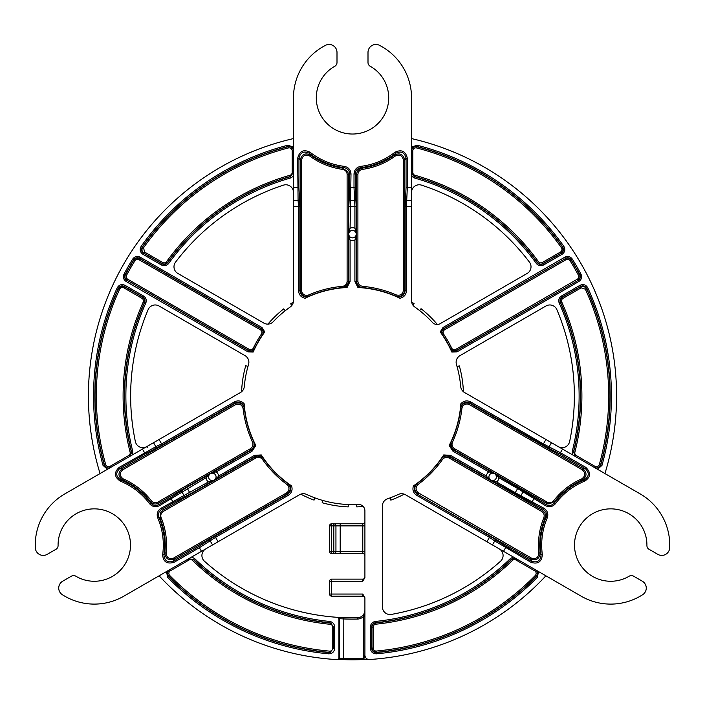 <?xml version="1.0" encoding="UTF-8"?>
<svg xmlns="http://www.w3.org/2000/svg" width="705" height="705" viewBox="0 0 705 705"><rect width="100%" height="100%" fill="white"/><g stroke="black" fill="none" stroke-linecap="round" stroke-linejoin="round"><path stroke-width="1.06" d="M360.599 287.675L362.423 287.587A108.852 108.852 0 0 1 395.796 296.109C400.854 297.334 403.833 295.377 404.723 290.257L403.445 290.266C402.705 294.373 400.317 295.933 396.272 294.928L395.796 296.109L397.488 297.122M396.113 296.488A108.641 108.641 0 0 0 362.106 287.772M357.937 287.508A108.614 108.614 0 0 1 399.902 298.259C403.947 297.343 406.124 294.813 406.441 290.68L406.706 200.308L407.34 187.53L411.535 187.53L411.535 97.828A59.035 59.035 0 0 0 379.554 45.358A7.922 7.922 0 0 0 368.001 52.399L368.001 62.516A4.256 4.256 0 0 0 370.169 66.226A36.202 36.202 0 0 1 370.178 129.42A36.202 36.202 0 0 1 316.298 97.581A36.202 36.202 0 0 1 334.822 66.235A4.256 4.256 0 0 0 336.999 62.516L336.999 52.399A7.922 7.922 0 0 0 325.446 45.358A59.035 59.035 0 0 0 293.465 97.828L293.465 206.697L298.559 206.697L298.559 290.68C298.876 294.813 301.053 297.343 305.098 298.259A108.614 108.614 0 0 1 347.063 287.508L350.094 281.401L350.094 240.044A6.389 6.389 0 0 0 354.906 240.044L354.906 281.401L357.937 287.508L359.259 287.578M398.713 297.686L399.902 298.259M354.906 281.401L356.184 281.401C356.483 285.023 358.431 287.146 362.035 287.772M549.063 446.882A1.278 1.278 30 0 0 549.53 448.627L559.796 453.826L562.546 449.085L640.228 493.932A59.035 59.035 0 0 1 669.679 547.864A7.922 7.922 0 0 1 657.809 554.35L649.041 549.292A4.256 4.256 0 0 1 646.917 545.547A36.202 36.202 0 0 0 592.614 513.707A36.202 36.202 0 0 0 592.403 576.293A36.202 36.202 0 0 0 629.248 576.161A4.256 4.256 0 0 1 633.539 576.144L642.308 581.202A7.922 7.922 0 0 1 642.625 594.729A59.035 59.035 0 0 1 581.193 596.192L499.255 548.887A7.667 7.667 0 0 1 500.541 561.233A221.863 221.863 0 0 1 391.381 614.408A7.667 7.667 0 0 1 382.374 606.864L382.374 506.04A7.667 7.667 0 0 1 387.565 498.787A108.614 108.614 0 0 0 398.395 494.425A7.667 7.667 0 0 1 405.472 494.734L492.442 544.947L494.743 540.955L530.936 562.317C537.915 564.467 541.722 561.894 542.348 554.606A69.028 69.028 0 0 1 547.23 517.955C548.587 513.927 547.521 510.711 544.022 508.305L515.223 492.707L517.629 488.539L545.538 505.679C549.371 507.512 552.694 506.833 555.496 503.643A69.028 69.028 0 0 1 584.798 481.083C590.799 477.109 591.116 472.535 585.758 467.345L560.44 452.725L543.396 443.912L470.667 401.921C466.93 400.123 463.652 400.748 460.832 403.798A108.614 108.614 0 0 1 449.164 445.516L452.936 451.191L488.75 471.865A6.389 6.389 0 0 0 486.344 476.034L488.944 479.012L449.887 456.461C446.609 454.91 443.789 455.545 441.445 458.347L442.458 459.519C444.37 457.281 446.618 456.796 449.2 458.056L541.651 511.433C543.969 513.037 544.683 515.161 543.811 517.805L545.009 518.254L546.058 517.452C547.186 514.104 546.296 511.425 543.379 509.415L541.651 511.433M486.344 476.034L450.53 455.36L443.727 454.928A108.614 108.614 0 0 1 413.43 485.895C412.205 489.86 413.297 493.007 416.726 495.351L489.455 537.342L494.743 540.955A1.278 1.278 30 0 1 496.487 540.488L496.602 540.294A1.278 1.278 -150 0 0 494.857 540.761M513.355 557.02L510.429 558.51A226.622 226.622 0 0 1 375.386 621.449C372.319 622.013 370.663 623.846 370.416 626.957L370.416 648.309C370.812 651.913 372.83 653.755 376.461 653.826A258.946 258.946 0 0 0 537.307 577.369L538.549 571.57M545.899 575.809A264.084 264.084 0 0 1 369.446 659.519C366.715 659.404 365.199 657.994 364.908 655.271L364.908 597.734L362.775 594.051L331.685 594.051L331.685 581.273L362.775 581.273L362.775 579.14A2.133 2.133 0 0 0 364.908 577.007M162.652 554.606L163.912 554.791C164.45 560.836 167.623 562.978 173.43 561.206L198.748 546.587L199.392 547.697L215.545 537.342L288.274 495.351C291.703 493.007 292.804 489.86 291.57 485.895A108.614 108.614 0 0 1 261.273 454.928L254.47 455.36L218.656 476.034A6.389 6.389 0 0 0 216.25 471.865L252.064 451.191L255.836 445.516A108.614 108.614 0 0 1 244.168 403.798C241.348 400.748 238.07 400.123 234.333 401.921L161.604 443.912L159.057 439.497L153.523 442.696L155.823 446.688L119.242 467.345C113.884 472.315 114.201 476.897 120.203 481.083A69.028 69.028 0 0 1 149.504 503.643C152.306 506.833 155.629 507.512 159.462 505.679L206.001 477.787A6.389 6.389 0 0 0 208.407 481.956L160.978 508.305C157.479 510.711 156.413 513.927 157.77 517.955A69.028 69.028 0 0 1 162.652 554.606C163.093 561.788 166.9 564.361 174.065 562.317L199.392 547.697L201.489 551.336L299.528 494.734A7.667 7.667 0 0 1 306.605 494.425A108.614 108.614 0 0 0 358.184 504.454A6.389 6.389 0 0 1 364.908 510.834L364.908 577.58L362.775 581.273M159.057 439.497L240.493 392.482A7.667 7.667 0 0 0 244.3 386.507A108.614 108.614 0 0 1 248.548 364.511A7.667 7.667 0 0 0 245.04 355.646L159.022 305.988A7.667 7.667 0 0 0 148.129 309.645A221.863 221.863 0 0 0 135.369 441.559A7.667 7.667 0 0 0 146.71 446.626L132.602 454.769L132.778 451.491A226.622 226.622 0 0 1 145.794 303.071C146.843 300.136 146.085 297.783 143.52 296.012L125.023 285.331C121.701 283.877 119.101 284.705 117.224 287.816A258.946 258.946 0 0 0 103.009 465.344L107.416 469.318M100.066 473.557A264.084 264.084 0 0 1 293.465 138.585M293.465 147.063L287.825 145.239A258.946 258.946 0 0 0 141.185 246.318C139.431 249.491 140.013 252.152 142.939 254.311L161.427 264.983C164.247 266.323 166.662 265.803 168.689 263.432A226.622 226.622 0 0 1 290.716 177.951L293.465 176.153M293.465 192.439A7.667 7.667 0 0 0 283.41 185.159A221.863 221.863 0 0 0 175.536 262.163A7.667 7.667 0 0 0 177.819 273.425L263.837 323.093A7.667 7.667 0 0 0 273.267 321.692A108.614 108.614 0 0 1 290.196 307.019A7.667 7.667 0 0 0 293.465 300.735L293.465 206.697M396.175 296.523C401.268 297.774 404.256 295.827 405.163 290.68L405.163 206.697L411.535 206.697L411.535 300.735A7.667 7.667 0 0 0 414.804 307.019A108.614 108.614 0 0 1 432.385 322.396A6.389 6.389 0 0 0 440.281 323.604L527.181 273.425A7.667 7.667 0 0 0 529.464 262.163A221.863 221.863 0 0 0 421.59 185.159A7.667 7.667 0 0 0 411.535 192.439L411.535 176.153L414.284 177.951A226.622 226.622 0 0 1 536.311 263.432C538.338 265.803 540.753 266.323 543.573 264.983L562.061 254.311C564.987 252.152 565.569 249.491 563.815 246.318A258.946 258.946 0 0 0 417.175 145.239L411.535 147.063M411.535 138.585A264.084 264.084 0 0 1 604.934 473.557M597.584 469.318L601.991 465.344A258.946 258.946 0 0 0 587.776 287.816C585.899 284.705 583.299 283.877 579.977 285.331L561.48 296.012C558.915 297.783 558.157 300.136 559.206 303.071A226.622 226.622 0 0 1 572.222 451.491L572.398 454.769M558.289 446.626A7.667 7.667 0 0 0 569.631 441.559A221.863 221.863 0 0 0 556.871 309.645A7.667 7.667 0 0 0 545.978 305.988L459.96 355.646A7.667 7.667 0 0 0 456.452 364.511A108.614 108.614 0 0 1 460.7 386.507A7.667 7.667 0 0 0 464.507 392.482L562.546 449.085M247.993 351.848L253.174 352.042A108.614 108.614 0 0 1 264.78 331.94L262.022 327.543L140.18 257.193C137.184 255.818 134.699 256.435 132.707 259.061A258.946 258.946 0 0 0 124.027 274.104C122.749 277.136 123.454 279.603 126.142 281.498L247.993 351.848L248.627 350.746C251.156 351.848 253.157 351.231 254.611 348.878L251.782 350.861L248.627 350.746L127.076 280.317C125.005 278.845 124.459 276.95 125.446 274.615L125.155 274.703C124.177 277.039 124.715 278.933 126.785 280.396L126.142 281.498M457.007 351.848L578.858 281.498L578.215 280.396L456.373 350.746L452.945 350.782L450.389 348.878C451.87 351.24 453.861 351.857 456.373 350.746L457.007 351.848L451.826 352.042A108.614 108.614 0 0 0 440.22 331.94L442.978 327.543L443.612 328.645C441.392 330.275 440.933 332.311 442.238 334.76L441.938 331.324L443.612 328.645L565.384 258.594C567.692 257.536 569.605 258.012 571.138 260.03L571.209 259.74C569.675 257.722 567.763 257.246 565.463 258.303L564.82 257.193C567.807 255.818 570.292 256.444 572.293 259.061L571.209 259.74A257.669 257.669 0 0 1 579.845 274.703L579.907 277.744L577.924 280.317L577.289 279.206L455.827 349.336A2.979 2.979 15.7 0 1 451.649 348.05A110.13 110.13 0 0 0 443.586 334.082A2.979 2.979 106.6 0 1 444.564 329.825L566.027 259.696L565.384 258.594L443.921 328.724L444.564 329.825M549.53 448.627L470.024 403.031C465.124 401.233 461.942 402.855 460.48 407.895L460.638 408.424C462.11 403.436 465.291 401.832 470.182 403.621L470.667 401.921M460.832 403.798L460.726 405.119M460.612 406.459L460.48 407.895A108.641 108.641 0 0 1 450.988 441.832L450.354 443.128M449.764 444.335L449.164 445.516M488.75 471.865L492.628 472.632L453.571 450.081L453.941 449.799L452.081 448.16A6.389 6.38 52.4 0 1 452.002 448.072L450.98 441.832C449.719 445.26 450.583 448.01 453.571 450.081L452.936 451.191M582.233 469.786C585.749 473.037 585.573 476.069 581.713 478.898A72.245 72.245 0 0 0 553.636 500.779A5.111 5.111 -9.8 0 1 547.045 502.075L546.401 503.176L453.941 449.799L454.584 448.688A5.111 5.111 74.8 0 1 452.495 442.132A110.13 110.13 0 0 0 461.907 408.574A5.111 5.111 167.4 0 1 469.539 404.723L582.233 469.786L582.868 468.684C587.247 472.729 587.036 476.527 582.233 480.061L581.722 478.898M559.796 453.826L585.124 468.455C589.556 472.597 589.292 476.413 584.322 479.902L582.233 480.061A70.967 70.967 0 0 0 554.641 501.563L548.931 503.996L546.401 503.176L546.172 504.577C549.362 506.102 552.13 505.529 554.474 502.876L554.641 501.563L553.636 500.779M584.798 481.083L584.322 479.902A70.306 70.306 0 0 0 554.474 502.876L555.496 503.643M574.39 455.923L575.65 456.655L573.65 451.914A228.12 228.12 0 0 0 560.642 302.639L560.475 299.59L562.123 297.113C560.149 298.479 559.567 300.295 560.369 302.551L561.806 302.11A2.979 2.979 107.8 0 1 563.039 298.312L581.158 287.851L585.361 289.191A256.179 256.179 0 0 1 599.329 464.542A2.979 2.979 -12 0 1 594.967 466.331L594.526 467.547C597.426 468.71 599.506 467.856 600.757 465L601.991 465.344M573.456 455.386L572.918 455.069M596.615 468.754L595.593 468.164M585.361 289.191L586.613 288.345C585.168 285.957 583.167 285.322 580.612 286.442L584.066 286.415L586.516 288.662A257.457 257.457 0 0 1 600.563 464.886C599.312 467.75 597.232 468.605 594.333 467.433L575.65 456.655L576.293 455.545L594.967 466.331M575.456 456.54L573.456 451.808L574.892 452.231A229.398 229.398 0 0 0 561.806 302.11M338.162 659.483L343.723 659.642A263.802 263.802 0 0 0 363.683 659.545L367.913 659.342L363.683 659.545L364.908 655.271M338.012 659.598L337.589 659.642A264.084 264.084 0 0 1 159.101 575.809M143.582 247.719L142.225 247.05C140.885 249.5 141.335 251.553 143.573 253.201L141.828 250.222L142.542 246.979A257.457 257.457 0 0 1 288.142 146.702C291.244 146.358 293.024 147.733 293.465 150.826L293.465 172.39L292.187 172.39A2.979 2.979 27.6 0 1 290.019 175.263L290.363 176.717L293.465 172.39L290.363 176.497A228.12 228.12 0 0 0 167.587 262.401L165.032 264.067L162.071 263.882C164.239 264.904 166.098 264.507 167.649 262.683L166.556 261.652A2.979 2.979 -12.1 0 1 162.643 262.489L144.525 252.029L143.591 247.719A256.179 256.179 0 0 1 288.46 147.935A2.979 2.979 -144.7 0 1 292.187 150.826L293.465 150.826L293.465 149.372M293.465 173.853L293.465 174.928M293.465 147.512L293.465 148.182M287.825 145.239L288.142 146.481C291.244 146.138 293.016 147.512 293.465 150.606M350.993 173.959L349.706 173.959L349.706 187.53L354.016 187.53L354.906 206.697L354.906 228.208A6.389 6.389 0 0 0 350.094 228.208L350.993 173.976C350.658 169.72 348.411 167.182 344.234 166.354A69.028 69.028 0 0 1 310.05 152.254C303.608 149.046 299.484 151.064 297.669 158.29L298.074 200.308L298.559 206.697L299.837 206.697L299.837 290.68C300.735 295.827 303.723 297.774 308.825 296.523L309.204 296.109C304.146 297.334 301.167 295.377 300.277 290.257L300.277 160.132C301.59 154.316 304.983 152.597 310.447 154.985L309.689 156.016M405.163 206.697L406.054 187.53L407.34 187.53L407.331 158.299C405.683 151.161 401.559 149.152 394.95 152.254A69.028 69.028 0 0 1 360.766 166.354C356.598 167.191 354.351 169.729 354.016 173.959L354.016 187.53L355.294 187.53L355.294 173.959L357.902 174.452L357.902 281.207C358.105 284.071 359.647 285.772 362.537 286.309L362.423 287.587C358.854 286.953 356.924 284.838 356.615 281.224L356.184 236.298L354.906 240.044M350.094 228.208L348.816 231.954L348.816 236.298L350.094 240.044M348.816 231.954L348.816 206.697L349.706 187.53M356.184 236.298L356.184 231.954L354.906 228.208M355.294 187.539L356.184 206.697L356.184 231.954M355.69 199.03A1.278 1.278 90 0 1 354.412 200.308L350.588 200.308A1.278 1.278 -90 0 1 349.31 199.03M357.902 174.452C358.131 171.65 359.612 169.958 362.344 169.394L362.141 168.134L360.916 167.623C357.453 168.319 355.576 170.434 355.294 173.959L354.016 173.959M394.95 152.254L395.734 153.258L394.553 154.985A70.967 70.967 0 0 1 362.141 168.134C358.73 168.874 356.889 170.98 356.615 174.461L356.615 281.224L357.902 281.207M360.766 166.354L360.916 167.623A70.306 70.306 0 0 0 395.734 153.258C401.251 150.711 404.688 152.386 406.054 158.29L407.331 158.29M406.441 290.68L404.723 290.257L404.723 160.132C403.41 154.307 400.017 152.597 394.553 154.985L395.311 156.016C399.673 154.087 402.379 155.461 403.445 160.15L404.723 160.132L406.054 158.29L406.054 187.53M411.535 206.697L411.535 200.308L406.926 200.308A1.278 1.278 -90 0 1 405.648 199.03M411.535 200.308L411.535 187.53M411.535 149.363L411.535 150.826C411.976 147.733 413.756 146.358 416.858 146.702A257.457 257.457 0 0 1 562.458 246.979L563.172 250.196L561.427 253.201C563.665 251.544 564.115 249.5 562.775 247.05L561.418 247.719A2.979 2.979 -77.9 0 1 560.475 252.029L542.356 262.489A2.979 2.979 12 0 1 538.444 261.652A229.398 229.398 0 0 0 414.981 175.263A2.979 2.979 171.1 0 1 412.813 172.39L411.535 172.619L414.637 176.717L414.284 177.951M411.535 174.937L411.535 173.853M538.444 261.652L537.351 262.683C538.911 264.507 540.77 264.904 542.929 263.882L542.991 263.591C540.832 264.622 538.964 264.216 537.413 262.401A228.12 228.12 0 0 0 414.637 176.497L413.386 175.906L411.535 172.39L411.535 150.826L412.813 150.826L412.813 172.39M411.535 150.606C411.976 147.512 413.756 146.138 416.858 146.481L416.54 147.935A256.179 256.179 0 0 1 561.418 247.719M364.908 615.104L364.908 655.033M364.908 612.248L364.908 613.412M364.908 610.116L364.908 610.125A7.667 7.667 0 0 1 357.409 617.791A7.667 7.667 0 0 0 364.908 610.125M364.908 598.307A2.133 2.133 0 0 0 362.775 596.174L331.685 596.174A2.133 2.133 0 0 1 329.552 594.051L329.552 581.273A2.133 2.133 0 0 1 331.685 579.14L362.775 579.14M364.679 612.592L363.63 616.382L363.63 658.267A262.524 262.524 0 0 1 343.767 658.364L339.51 658.214L337.589 659.642M166.451 571.57L167.693 577.369A258.946 258.946 0 0 0 328.618 653.826C332.249 653.764 334.267 651.922 334.681 648.309L334.681 626.974C334.426 623.854 332.76 622.022 329.684 621.457A226.622 226.622 0 0 1 194.571 558.51L191.645 557.02M205.745 548.887A7.667 7.667 0 0 0 204.459 561.233A221.863 221.863 0 0 0 337.748 617.351L338.938 618.629L338.938 658.373M330.786 652.301L329.394 652.398A257.457 257.457 0 0 1 168.795 576.364C166.944 573.844 167.244 571.623 169.702 569.693L188.596 558.783L193.681 559.426L194.571 558.51M189.645 558.175L190.579 557.637M334.681 626.974L333.403 626.974L330.839 623.061L329.561 622.726L329.684 621.457M189.019 560.017A2.979 2.979 113.4 0 1 192.597 560.457A229.398 229.398 0 0 0 330.063 624.277A2.987 2.987 47.5 0 1 332.769 627.247L332.769 648.159A2.987 2.987 -42 0 1 329.508 651.129A256.179 256.179 0 0 1 169.711 575.465A2.979 2.979 96.7 0 1 170.346 570.794L189.019 560.017L188.385 558.906L193.681 559.426A227.9 227.9 0 0 0 329.561 622.726L331.482 623.343M334.681 648.309L333.403 648.309L330.16 652.451L328.733 652.557L329.394 652.398L329.508 651.129M328.618 653.835L328.733 652.557A257.669 257.669 0 0 1 168.601 576.47C166.75 573.958 167.059 571.737 169.517 569.799L170.346 570.794M167.42 571.015L168.442 570.415M168.997 570.098L169.517 569.799M201.489 551.336L123.807 596.192A59.035 59.035 0 0 1 62.375 594.729A7.922 7.922 0 0 1 62.692 581.202L71.461 576.144A4.256 4.256 0 0 1 75.77 576.17A36.202 36.202 0 0 0 130.496 545.062A36.202 36.202 0 0 0 76.396 513.592A36.202 36.202 0 0 0 58.083 545.564A4.256 4.256 0 0 1 55.959 549.292L47.191 554.35A7.922 7.922 0 0 1 35.32 547.864A59.035 59.035 0 0 1 64.772 493.932L142.454 449.085L145.195 453.835L119.876 468.455C115.444 472.588 115.708 476.404 120.678 479.902L122.767 480.061C117.955 476.527 117.744 472.729 122.132 468.684L119.876 468.455L119.242 467.345M198.748 546.587L214.902 536.232L287.631 494.24C291.641 490.891 291.835 487.322 288.195 483.542L287.658 483.418C291.244 487.181 291.042 490.742 287.05 494.082L174.355 559.144C168.662 560.907 165.481 558.827 164.82 552.896L166.089 553.037A72.245 72.245 0 0 0 161.181 517.778A5.111 5.111 108.8 0 1 163.349 511.416L161.621 509.415C158.704 511.416 157.814 514.095 158.942 517.452L159.991 518.254L160.758 512.059L162.714 510.314L255.175 456.928L257.519 456.135A6.389 6.38 172.4 0 1 257.642 456.117L263.555 458.347C261.22 455.545 258.4 454.919 255.113 456.461L212.284 481.189L208.407 481.956M174.065 562.317L173.43 561.206L174.355 559.144L173.721 558.034C169.147 559.453 166.6 557.787 166.089 553.037M157.77 517.955L158.942 517.452A70.306 70.306 0 0 1 163.912 554.791L164.82 552.896A70.967 70.967 0 0 0 159.991 518.254L161.181 517.778M212.284 481.189L190.412 493.817L173.368 502.63L170.575 497.792L158.828 504.577L157.946 502.075L250.398 448.697C252.778 447.093 253.483 444.899 252.505 442.123L254.02 441.832A108.641 108.641 0 0 1 244.52 407.895C243.066 402.855 239.885 401.233 234.976 403.031L162.247 445.022L145.195 453.835M216.25 471.865L212.372 472.632L208.601 474.809L206.001 477.787M170.584 497.792L186.728 487.437L208.601 474.809M180.339 491.693A1.278 1.278 -30 0 1 182.084 492.161L183.996 495.483A1.278 1.278 150 0 1 183.529 497.228M157.946 502.075C155.4 503.273 153.205 502.832 151.346 500.753L150.359 501.563L150.526 502.876C152.862 505.529 155.629 506.093 158.828 504.577L159.462 505.679M252.505 442.123A110.13 110.13 0 0 1 243.093 408.6C241.912 404.582 239.365 403.286 235.47 404.732L122.793 469.786C119.26 473.046 119.427 476.087 123.278 478.898L122.767 480.061A70.967 70.967 0 0 1 150.359 501.563C152.703 504.146 155.453 504.683 158.599 503.176L251.059 449.799C254.029 447.728 254.902 444.996 253.659 441.586A108.852 108.852 0 0 1 244.362 408.424L244.388 406.45M149.504 503.643L150.526 502.876A70.306 70.306 0 0 0 120.678 479.902L120.203 481.083M153.523 442.696L142.454 449.085M109.407 468.164L110.667 467.433C107.768 468.605 105.688 467.75 104.437 464.886A257.457 257.457 0 0 1 118.484 288.662L120.907 286.424L124.388 286.442C121.824 285.322 119.832 285.966 118.387 288.345L119.638 289.191A2.979 2.979 162.1 0 1 123.842 287.851L141.961 298.312A2.979 2.979 71.7 0 1 143.194 302.11A229.398 229.398 0 0 0 130.108 452.231A2.979 2.979 22.8 0 1 128.707 455.545L129.544 456.54L131.544 451.808L132.778 451.491M131.544 455.386L130.61 455.923M143.194 302.11L144.631 302.551C145.433 300.295 144.851 298.479 142.877 297.113L142.604 297.202C144.569 298.567 145.151 300.383 144.358 302.639A228.12 228.12 0 0 0 131.35 451.914L131.465 453.297L129.35 456.655L110.667 467.433L110.033 466.331L128.707 455.545M110.474 467.547C107.583 468.71 105.503 467.856 104.243 465L105.671 464.542A256.179 256.179 0 0 1 119.638 289.191M162.247 445.022L161.604 443.912L155.823 446.688A1.278 1.278 150 0 1 155.356 448.433M244.265 405.111L244.168 403.798M255.836 445.516L255.236 444.326M254.646 443.119L254.02 441.832C255.272 445.269 254.408 448.019 251.429 450.081L212.372 472.632M218.656 476.034L216.056 479.012M289.376 484.37L288.195 483.542A108.641 108.641 0 0 1 263.547 458.356L262.745 457.148M261.996 456.038L261.273 454.928M291.57 485.895L290.478 485.146M208.513 540.488A1.278 1.278 -30 0 1 210.257 540.955L212.557 544.947M243.093 408.6L244.362 408.424C242.89 403.427 239.709 401.832 234.818 403.621L122.132 468.684L122.793 469.786M363.683 659.545L343.723 659.642L343.811 617.677A221.863 221.863 0 0 1 340.709 617.527A221.863 221.863 0 0 0 343.811 617.677L338.312 617.395A1.278 1.278 93.7 0 1 339.51 618.664L343.767 618.955A223.141 223.141 0 0 0 357.435 619.069A8.945 8.945 0 0 0 363.63 616.382L364.908 616.382M339.502 617.465A221.863 221.863 0 0 1 338.876 617.43A221.863 221.863 0 0 0 339.502 617.465M338.682 617.413A221.863 221.863 0 0 1 337.933 617.368A221.863 221.863 0 0 0 338.682 617.413M337.765 617.351A221.863 221.863 0 0 1 204.459 561.233A221.863 221.863 0 0 0 337.765 617.351M357.409 617.791A221.863 221.863 0 0 1 343.811 617.677A221.863 221.863 0 0 0 357.409 617.791L357.435 619.069M364.908 525.895L362.775 525.895L362.775 523.762A2.133 2.133 0 0 0 364.908 521.638A2.133 2.133 0 0 1 362.775 523.762L333.809 523.762A2.133 2.133 0 0 1 335.941 525.895L335.941 551.451A2.133 2.133 0 0 1 333.809 553.584L331.685 553.584A2.133 2.133 0 0 1 329.552 551.451L329.552 525.895A2.133 2.133 0 0 1 331.685 523.762L333.809 523.762A2.133 2.133 0 0 1 335.941 525.895L333.809 525.895L333.809 523.762M364.908 555.707A2.133 2.133 0 0 0 362.775 553.584L333.809 553.584L333.809 551.451L364.908 551.451M535.544 569.834L535.298 569.693C537.413 571.209 537.933 573.156 536.84 575.527L536.205 576.364A257.457 257.457 0 0 1 376.558 652.31L373.342 651.261L371.694 648.309C372.002 651.085 373.553 652.495 376.338 652.548L376.444 651.041A2.979 2.979 42.1 0 1 373.183 648.071L373.183 627.15A2.979 2.979 132 0 1 375.862 624.189A229.398 229.398 0 0 0 512.403 560.457A2.979 2.979 -97.2 0 1 515.981 560.017L516.421 558.792L511.319 559.426L510.429 558.51M536.558 570.424L537.58 571.006M492.442 544.947L503.511 551.336L506.252 546.587L496.487 540.488M514.421 557.637L515.355 558.175M375.862 624.189L375.518 622.718C373.165 623.158 371.887 624.568 371.694 626.957L371.905 627.15C372.099 624.762 373.377 623.352 375.73 622.912A228.12 228.12 0 0 0 511.513 559.541L512.658 558.748L516.615 558.906L535.298 569.693L534.654 570.794L515.981 560.017M535.483 569.799C537.941 571.729 538.241 573.958 536.399 576.47L535.289 575.465A256.179 256.179 0 0 1 376.444 651.041M486.908 541.757L490.098 536.232L496.602 540.294M418.585 492.962C415.395 490.301 415.245 487.463 418.127 484.423L417.342 483.418C413.756 487.19 413.958 490.742 417.95 494.082L418.585 492.962L531.262 558.016C535.853 559.444 538.409 557.787 538.911 553.037L540.18 552.896L541.087 554.791L542.348 554.606M442.246 457.157L441.445 458.347A108.641 108.641 0 0 1 416.805 483.542C413.165 487.322 413.359 490.883 417.369 494.24L530.645 559.144C536.338 560.916 539.519 558.836 540.18 552.896A70.967 70.967 0 0 1 545.009 518.254C546.075 514.932 545.168 512.288 542.286 510.314L449.825 456.928C446.547 455.386 443.745 456.003 441.418 458.779A108.852 108.852 0 0 1 417.342 483.418L415.615 484.379M414.522 485.155L413.43 485.895M443.727 454.928L442.996 456.047M492.628 472.632L496.399 474.809L498.999 477.787A6.389 6.389 0 0 1 496.593 481.956L492.716 481.189L488.944 479.012M496.399 474.809L546.172 504.577L545.538 505.679M544.022 508.305L543.379 509.415L492.716 481.189M547.23 517.955L546.058 517.452A70.306 70.306 0 0 0 541.087 554.791C540.541 560.836 537.369 562.978 531.57 561.206L506.252 546.587M521.471 497.228A1.278 1.278 -150 0 1 521.004 495.483L522.916 492.161A1.278 1.278 30 0 1 524.661 491.693M549.644 448.433A1.278 1.278 -150 0 1 549.177 446.688L551.477 442.696M350.094 281.401L348.385 281.224L347.9 283.657A6.389 6.38 -67.6 0 1 347.856 283.771L342.965 287.772C346.56 287.146 348.508 285.031 348.816 281.401L348.816 236.298M308.825 296.514A108.641 108.641 0 0 1 342.965 287.763L344.401 287.675M345.741 287.578L347.063 287.508M305.098 298.259L306.296 297.686M307.512 297.122L308.825 296.523M310.05 152.254L309.266 153.258C303.758 150.703 300.321 152.377 298.946 158.29L298.946 187.539L299.837 206.697M297.669 158.29L298.946 158.29L300.277 160.132L301.555 160.132C302.604 155.461 305.327 154.095 309.698 156.016A72.245 72.245 0 0 0 342.683 169.394A5.111 5.111 -133.5 0 1 347.107 174.461L348.385 174.461L348.385 281.224L347.107 281.224L347.107 174.461M344.234 166.354L344.084 167.623A70.306 70.306 0 0 1 309.266 153.258L310.447 154.985A70.967 70.967 0 0 0 342.859 168.134L347.829 171.861L348.385 174.461L349.706 173.959C349.433 170.443 347.556 168.328 344.084 167.623L342.859 168.134L342.692 169.394M299.352 199.03A1.278 1.278 90 0 1 298.074 200.308L293.465 200.308M253.174 352.042L253.659 350.958M254.117 349.953L254.611 348.878A108.641 108.641 0 0 1 262.762 334.76L263.45 333.791M264.084 332.901L264.78 331.94M140.18 257.193L139.537 258.303C137.237 257.246 135.325 257.722 133.791 259.74L136.4 258.162L139.537 258.303L261.388 328.645L263.124 331.597L262.762 334.76C264.067 332.319 263.608 330.284 261.388 328.645L262.022 327.543M440.22 331.94L440.907 332.883M441.55 333.791L442.238 334.76A108.641 108.641 0 0 1 450.398 348.878L450.883 349.971M451.35 350.975L451.826 352.042M455.827 349.336L456.461 350.438L578.215 280.396C580.285 278.933 580.823 277.039 579.845 274.703L580.973 274.104C582.251 277.127 581.546 279.594 578.858 281.498M413.015 305.256L414.143 303.696A110.976 110.976 0 0 0 411.658 302.084M285.173 310.755L283.78 308.843A110.976 110.976 0 0 0 267.935 324.115M241.604 391.645L241.604 391.645A110.976 110.976 0 0 1 245.737 365.683L247.984 366.415M300.762 494.161A110.976 110.976 0 0 0 314.069 500.101L314.8 497.845M363.172 506.446A110.976 110.976 0 0 1 356.756 506.886L356.756 504.516M348.244 504.516L348.244 506.886A110.976 110.976 0 0 1 322.159 502.736L322.89 500.488M390.085 497.889L390.817 500.136A110.976 110.976 0 0 0 404.238 494.161M293.342 302.084A110.976 110.976 0 0 0 290.654 303.837L291.835 305.459M437.347 324.45A110.976 110.976 0 0 0 421.035 308.693L419.642 310.605M463.397 391.619L463.397 391.619A110.976 110.976 0 0 0 459.316 365.869L457.06 366.6M218.092 541.757L214.902 536.232M542.753 445.022L545.943 439.497M580.973 274.104A258.946 258.946 0 0 0 572.293 259.061M564.82 257.193L442.978 327.543M452.495 442.123L451.341 441.586A108.852 108.852 0 0 0 460.638 408.424L461.907 408.574M469.539 404.723L470.182 403.621L582.868 468.684L585.124 468.455L585.758 467.345M454.584 448.688L547.045 502.075M576.293 455.545A2.979 2.979 65 0 1 574.892 452.231M563.039 298.312L562.396 297.202L580.515 286.741L581.158 287.851M572.222 451.491L573.456 451.808A227.9 227.9 0 0 0 560.369 302.551L559.206 303.071M561.48 296.012L562.123 297.113L580.612 286.442L579.977 285.331M587.776 287.816L586.613 288.345A257.669 257.669 0 0 1 600.757 465L599.329 464.542M364.908 614.734A8.945 8.945 0 0 1 363.63 616.382M292.187 172.39L292.187 150.826M290.019 175.263A229.398 229.398 0 0 0 166.556 261.652M162.643 262.489L162.009 263.591L143.891 253.13L144.525 252.029M290.716 177.951L290.363 176.717A227.9 227.9 0 0 0 167.649 262.683L168.689 263.432M161.427 264.983L162.071 263.882L143.573 253.201L142.939 254.311M141.185 246.318L142.225 247.05A257.669 257.669 0 0 1 288.142 146.481L288.46 147.935M293.465 187.53L298.946 187.53M356.184 234.694A3.728 3.728 0 0 1 348.816 234.694M348.816 233.558A3.728 3.728 0 0 1 356.184 233.558M348.816 206.697L356.184 206.697M349.081 199.03A1.278 1.278 90 0 0 350.359 200.308M354.641 200.308A1.278 1.278 -90 0 0 355.919 199.03M362.344 169.394A72.245 72.245 0 0 0 395.311 156.016M403.445 290.266L403.445 160.15M412.813 150.826A2.979 2.979 141.4 0 1 416.54 147.935M536.311 263.432L537.351 262.683A227.9 227.9 0 0 0 414.637 176.717L414.981 175.263M560.475 252.029L561.11 253.13L542.991 263.591L542.356 262.489M417.175 145.239L416.858 146.481A257.669 257.669 0 0 1 562.775 247.05L563.815 246.318M562.061 254.311L561.427 253.201L542.929 263.882L543.573 264.983M331.685 579.14L331.685 581.273L329.552 581.273M329.552 594.051L331.685 594.051L331.685 596.174M362.775 596.174L362.775 594.051M338.083 659.58L338.576 659.439A1.278 1.278 -105.5 0 0 339.51 658.214L339.51 618.664L338.938 618.629M192.588 560.457L193.487 559.541A228.12 228.12 0 0 0 330.196 623.009L330.072 624.277M167.693 577.369L169.711 575.465M332.769 648.159L333.403 648.159M333.403 627.247L332.769 627.247M333.403 626.974L333.403 648.309L333.403 626.974L330.839 623.061M173.721 558.034L286.406 492.971L288.274 495.351M254.47 455.36L255.809 458.038L163.349 511.416M255.809 458.038A5.111 5.111 -165.2 0 1 262.542 459.51A110.13 110.13 0 0 0 286.891 484.441A5.111 5.111 -75.8 0 1 286.406 492.971M160.978 508.305L161.621 509.415L173.368 502.63M210.98 473.434A3.728 3.728 0 0 1 214.664 479.823M213.677 480.387A3.728 3.728 0 0 1 209.993 474.007M250.398 448.697L252.064 451.191M190.412 493.817L186.728 487.437M183.644 497.422A1.278 1.278 -30 0 0 184.111 495.677M181.969 491.967A1.278 1.278 150 0 0 180.224 491.5M151.346 500.753A72.245 72.245 0 0 0 123.278 478.898M235.461 404.732L234.333 401.921M110.033 466.331A2.979 2.979 21.6 0 1 105.671 464.542M123.842 287.851L124.485 286.741L142.604 297.202L141.961 298.312M103.009 465.344L104.243 465A257.669 257.669 0 0 1 118.387 288.345L117.224 287.816M125.023 285.331L124.388 286.442L142.877 297.113L143.52 296.012M145.794 303.071L144.631 302.551A227.9 227.9 0 0 0 131.544 451.808L130.108 452.231M147.345 447.737L146.71 446.626M155.47 448.627A1.278 1.278 -30 0 0 155.937 446.882M210.143 540.761A1.278 1.278 150 0 0 208.398 540.294M262.542 459.519L263.582 458.779A108.852 108.852 0 0 0 287.658 483.418L286.9 484.441M362.775 553.584L362.775 525.895L340.198 525.895L340.198 553.584M331.685 553.584A2.133 2.133 0 0 1 329.552 551.451L333.809 551.451L333.809 525.895L331.685 525.895L331.685 553.584M329.552 525.895A2.133 2.133 0 0 1 331.685 523.762L331.685 525.895L329.552 525.895M340.198 523.762L340.198 525.895L335.941 525.895M335.941 551.451A2.133 2.133 0 0 1 333.809 553.584M534.654 570.794A2.979 2.979 -98.9 0 1 535.289 575.465M373.183 648.071L371.905 648.071L371.905 627.15L373.183 627.15M537.307 577.369L536.399 576.47A257.669 257.669 0 0 1 376.338 652.548L376.461 653.826M370.416 648.309L371.694 648.309L371.694 626.957L370.416 626.957M375.386 621.449L375.518 622.718A227.9 227.9 0 0 0 511.319 559.426L512.412 560.457M416.726 495.351L417.369 494.24L490.098 536.232M531.262 558.016L530.645 559.144L531.57 561.206L530.936 562.317M450.53 455.36L449.2 458.056M490.336 479.823A3.728 3.728 0 0 1 494.02 473.434M495.007 474.007A3.728 3.728 0 0 1 491.323 480.387M518.272 487.437L517.629 488.539L498.999 477.787M496.593 481.956L515.223 492.707L514.588 493.817M524.776 491.5A1.278 1.278 -150 0 0 523.031 491.967M534.425 497.792L531.632 502.63M543.819 517.787A72.245 72.245 0 0 0 538.911 553.037M418.127 484.423A110.13 110.13 0 0 0 442.458 459.519M520.889 495.677A1.278 1.278 30 0 0 521.356 497.422M405.428 199.03A1.278 1.278 90 0 0 406.706 200.308M396.272 294.928A110.13 110.13 0 0 0 362.537 286.309M298.559 290.68L301.555 290.257L301.555 160.132M347.107 281.224A5.111 5.111 -45.8 0 1 342.463 286.309A110.13 110.13 0 0 0 308.702 294.937A5.111 5.111 37.4 0 1 301.555 290.257M298.294 200.308A1.278 1.278 -90 0 0 299.572 199.03M342.463 286.309L342.577 287.587A108.852 108.852 0 0 0 309.204 296.109L308.693 294.937M127.711 279.206A2.979 2.979 68.6 0 1 126.574 275.223A256.179 256.179 0 0 1 134.955 260.709A2.979 2.979 160.7 0 1 138.973 259.696L260.436 329.825A2.979 2.979 -104.2 0 1 261.414 334.082L262.471 334.805A108.852 108.852 0 0 0 254.496 348.605L253.351 348.05A2.979 2.979 -13.4 0 1 249.173 349.336L127.711 279.206L127.076 280.317L248.539 350.438L249.173 349.336M261.414 334.082A110.13 110.13 0 0 0 253.351 348.05M126.574 275.223L125.446 274.615A257.457 257.457 0 0 1 133.862 260.03L134.955 260.709M124.027 274.104L125.155 274.703A257.669 257.669 0 0 1 133.791 259.74L132.707 259.061M139.616 258.594L138.973 259.696M139.608 258.594L261.079 328.724L260.436 329.825M451.649 348.05L450.504 348.605A108.852 108.852 0 0 0 442.529 334.805L443.586 334.082M566.027 259.696A2.979 2.979 -168.1 0 1 570.045 260.709A256.179 256.179 0 0 1 578.426 275.223A2.979 2.979 -76.2 0 1 577.289 279.206M570.045 260.709L571.138 260.03A257.457 257.457 0 0 1 579.554 274.615L578.426 275.223M343.723 659.642L338.365 659.483M330.169 652.451L333.403 648.309M338.03 617.368L342.753 617.633"/></g></svg>
